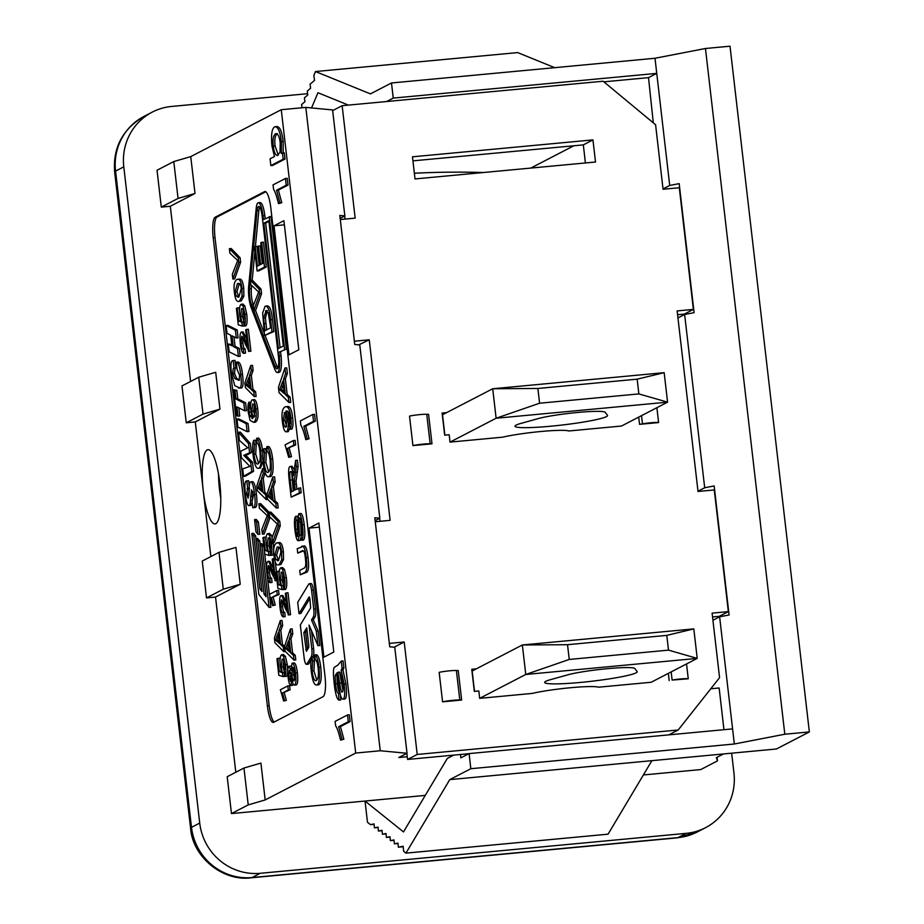 <?xml version="1.0" encoding="UTF-8"?>
<svg xmlns="http://www.w3.org/2000/svg" width="924" height="924" viewBox="0 0 924 924"><rect width="100%" height="100%" fill="white"/><g stroke="black" fill="none" stroke-linecap="round" stroke-linejoin="round"><path stroke-width="1.39" d="M284.326 393.636L279.637 389.639L282.871 381.104L284.326 393.636M283.298 384.754L281.439 389.466L284.072 391.453M283.241 390.644L281.439 390.817M281.439 389.466L279.637 389.639M279.06 392.608L278.447 387.329L284.938 368.006L285.585 373.562L283.587 379.129L285.377 394.583L288.334 397.343L288.923 402.506L279.06 392.608M285.585 373.562L287.387 373.4L286.74 367.833L284.938 368.006M287.387 373.4L285.389 378.956L283.587 379.129M285.389 378.956L287.179 394.409L285.377 394.583M287.179 394.409L290.136 397.17L288.334 397.343M290.136 397.17L290.737 402.344L288.923 402.506M290.841 471.506L290.575 471.529C291.453 470.905 292.261 473.7 293.012 479.891L294.225 490.378L291.499 491.787L290.148 480.122C289.582 474.728 289.732 471.864 290.575 471.529L290.702 471.494M291.741 472.845L293.22 490.887M289.986 466.505C291.21 465.8 292.354 468.872 293.428 475.71L295.634 460.429L296.338 466.528L294.236 481.496L295.16 489.882L300.623 487.826L301.189 492.711L291.152 497.147L289.258 480.792C288.23 471.945 288.473 467.186 289.986 466.505L292.042 466.262L293.924 469.126M296.338 466.528L298.14 466.354L297.436 460.256L295.634 460.429M298.14 466.354L296.038 481.323L294.236 481.496M296.038 481.323L296.881 488.992M298.822 487.988L299.388 492.885L291.152 497.147M301.189 492.711L299.388 492.885M301.132 537.017L300.127 540.482L298.325 540.656C296.997 540.921 295.865 537.375 294.929 530.006C294.086 522.152 294.34 517.602 295.692 516.366L296.246 520.524C295.345 521.379 295.183 524.324 295.772 529.383C296.442 534.569 297.101 536.925 297.771 536.463L297.655 520.281L298.81 513.709C300.219 513.444 301.432 517.151 302.448 524.82C303.43 533.864 303.141 539.027 301.582 540.286L301.016 536.174C302.056 535.123 302.24 531.554 301.594 525.479C300.901 520.143 300.161 517.613 299.376 517.879L298.787 522.326L299.388 535.111L298.14 540.713L299.757 540.517M300.6 519.808L300.589 522.152L298.787 522.326M300.589 522.152L301.189 534.95L299.388 535.111M301.189 534.95L301.178 535.966M297.701 517.683L297.493 516.193L295.692 516.366M297.655 520.397L296.246 520.524M298.059 520.351C297.158 521.205 296.997 524.162 297.574 529.209L298.302 533.853M298.81 513.709L300.612 513.536C302.021 513.27 303.234 516.978 304.25 524.647C305.232 533.702 304.943 538.854 303.384 540.113L301.582 540.286M301.501 546.488C303.534 544.744 305.116 548.51 306.26 557.773C307.357 566.897 306.78 571.841 304.527 572.58L300.242 574.797L299.734 570.397L304.008 568.191C305.705 567.532 306.167 564.345 305.417 558.616C304.828 552.333 303.696 549.768 302.009 550.889L297.736 553.106L297.228 548.706L304.065 546.072M303.315 546.315C305.336 544.571 306.918 548.336 308.062 557.599C309.159 566.724 308.581 571.667 306.329 572.418L300.242 574.797M303.418 550.923L297.736 553.106M314.865 654.908C316.736 656.109 318.099 660.256 318.942 667.359C319.97 677.87 319.277 683.748 316.863 684.973L318.664 684.799L316.863 684.973C314.345 685.562 312.474 680.988 311.272 671.251C310.522 664.437 310.73 659.701 311.908 657.033L312.635 661.238L312.116 670.916C313.224 678.505 314.634 681.681 316.331 680.445C318.283 679.14 318.896 675.051 318.145 668.168C317.544 663.086 316.539 660.175 315.13 659.436L314.865 654.908L316.678 654.735C318.537 655.948 319.9 660.094 320.743 667.186C321.771 677.708 321.078 683.575 318.664 684.799M312.635 661.238L314.449 661.064L313.71 656.86L311.908 657.033M314.449 661.064L313.929 670.743L316.782 680.133M266.782 446.65C268.653 447.851 270.016 452.009 270.859 459.101C271.887 469.623 271.194 475.49 268.78 476.715L270.582 476.553L268.78 476.715C266.262 477.304 264.391 472.73 263.19 462.993C262.439 456.179 262.647 451.443 263.825 448.775L264.553 452.979L264.033 462.658C265.142 470.247 266.551 473.423 268.249 472.199C270.201 470.882 270.813 466.793 270.051 459.921C269.462 454.827 268.457 451.917 267.048 451.178L266.782 446.65L268.595 446.488C270.455 447.69 271.818 451.836 272.661 458.928C273.689 469.45 272.996 475.317 270.582 476.553M264.553 452.979L266.366 452.806L265.627 448.602L263.825 448.775M266.366 452.806L265.846 462.485L268.699 471.875M278.921 547.043L276.588 555.301L278.551 560.487M278.574 560.475L275.837 559.667L274.786 555.463L277.05 547.251C279.314 546.442 280.584 548.117 280.85 552.275L278.574 560.475L277.581 560.799M278.852 547.077L278.101 546.904M276.565 543.046C279.071 541.741 280.746 544.686 281.589 551.894L281.704 559.817L279.071 564.668C276.542 565.973 274.867 563.016 274.035 555.809C273.158 548.752 274.001 544.502 276.565 543.046L279.325 542.573M278.367 542.885C280.884 541.568 282.559 544.525 283.391 551.72L283.506 559.655L280.873 564.506L278.101 564.98L280.873 564.506M280.63 567.856L282.686 569.577L284.592 577.812C285.25 584.153 284.973 588.068 283.76 589.558L283.183 585.319L283.841 578.228C283.287 573.919 282.409 571.887 281.219 572.129L280.353 580.087L282.109 589.628L277.928 588.392L276.022 571.898L276.9 571.448L278.424 584.684L280.619 585.446L279.429 579.417C278.794 573.019 279.198 569.172 280.63 567.856L282.756 567.59M283.021 571.968L282.167 579.914L283.587 585.585M283.229 585.62L281.785 585.758M283.749 589.477L282.109 589.628M279.129 575.005L278.702 571.286L276.9 571.448M280.111 583.471L280.226 584.511L278.424 584.684M282.444 567.683L284.488 569.415L286.394 577.639C287.064 583.98 286.787 587.895 285.562 589.385L283.76 589.558M288.057 614.703L290.552 614.679L288.011 592.758L286.209 592.931L288.738 614.853L285.019 607.773C283.044 601.743 281.808 599.145 281.3 599.976L280.734 606.883C281.243 610.96 281.982 612.866 282.975 612.589L283.356 616.839C281.866 616.839 280.734 613.617 279.972 607.172C279.302 600.485 279.591 596.685 280.827 595.761L282.848 595.53L286.371 602.39M290.552 614.679L289.859 614.529L290.552 614.679M282.501 601.097L282.536 606.71C283.044 610.799 283.795 612.693 284.777 612.416L282.767 612.647M285.17 616.666L283.356 616.839L285.158 616.666L284.777 612.416M280.827 595.761C281.439 594.559 282.848 597.285 285.042 603.949L287.214 609.644L285.331 593.381L286.209 592.931M239.27 283.518L236.948 291.776L238.912 296.962L237.93 297.274M239.201 283.553L237.399 283.726C239.662 282.917 240.933 284.592 241.199 288.75L238.935 296.951L236.186 296.142L235.135 291.949L237.399 283.726L238.45 283.379M236.914 279.522C239.432 278.216 241.106 281.162 241.938 288.369L242.053 296.304L239.42 301.143C236.891 302.448 235.216 299.492 234.384 292.284C233.506 285.227 234.35 280.977 236.914 279.522L239.674 279.048M238.715 279.36C241.233 278.055 242.908 281 243.74 288.196L243.855 296.13L241.222 300.981L238.461 301.455L241.222 300.981M240.991 304.331L243.035 306.052L244.941 314.287C245.611 320.628 245.334 324.543 244.109 326.033L243.532 321.795L244.202 314.703C243.636 310.395 242.758 308.362 241.568 308.604L240.714 316.562L242.458 326.114L238.288 324.867L236.371 308.373L237.249 307.923L238.773 321.159L240.968 321.922L239.778 315.892C239.143 309.505 239.547 305.648 240.991 304.331L243.104 304.065M243.382 308.443L242.515 316.389L243.936 322.06M243.578 322.095L242.134 322.233M244.098 325.953L242.458 326.114M239.478 311.48L239.05 307.761L237.249 307.923M240.459 319.947L240.575 320.986L238.773 321.159M242.793 304.158L244.837 305.89L246.743 314.125C247.413 320.455 247.135 324.37 245.911 325.86L244.109 326.033M248.406 351.178L250.901 351.155L248.36 329.233L246.558 329.406L249.099 351.328L245.368 344.248C243.393 338.219 242.157 335.62 241.649 336.452L241.083 343.358C241.591 347.436 242.342 349.341 243.324 349.064L243.705 353.315C242.215 353.315 241.083 350.092 240.321 343.647C239.662 336.96 239.94 333.16 241.187 332.236L243.197 332.005L246.72 338.865M250.901 351.155L250.208 351.005L250.901 351.155M242.85 337.572L242.897 343.185C243.393 347.274 244.144 349.168 245.126 348.891L243.127 349.122M245.518 353.141L243.705 353.315L245.507 353.141L245.126 348.891M241.187 332.236C241.788 331.035 243.197 333.76 245.403 340.425L247.563 346.119L245.68 329.856L246.558 329.406M254.504 403.869L253.603 411.168L254.816 416.158M254.158 417.117C253.107 417.278 252.321 415.35 251.79 411.342L252.702 404.031C253.846 403.823 254.666 405.624 255.163 409.436L253.95 417.174M250.623 406.006L249.584 406.11L248.983 408.05L249.064 412.358L249.699 415.638L252.818 418.48L250.901 410.926C250.3 404.885 250.716 401.201 252.16 399.861L254.262 399.607M250.658 407.9L248.983 408.05M250.785 407.888L251.501 415.477L249.699 415.638M252.125 418.676L252.818 418.48M251.501 415.477L252.333 417.429M252.16 399.861C253.788 399.526 255.036 402.552 255.89 408.951C256.814 416.158 256.063 420.616 253.638 422.337L255.44 422.176L253.638 422.337L250.104 420.397L248.29 412.485C247.701 407.045 247.955 403.58 249.041 402.102L249.584 406.11M253.961 399.699C255.59 399.364 256.837 402.39 257.692 408.778C258.616 415.985 257.865 420.455 255.44 422.176M250.924 402.471L249.041 402.102M256.653 438.23C258.524 439.431 259.875 443.589 260.718 450.681C261.758 461.203 261.065 467.07 258.639 468.295L260.452 468.122L258.639 468.295C256.121 468.884 254.262 464.31 253.049 454.573C252.298 447.759 252.518 443.023 253.696 440.355L254.423 444.559L253.904 454.238C255.012 461.827 256.41 465.003 258.108 463.767C260.071 462.462 260.672 458.373 259.921 451.489C259.332 446.408 258.327 443.497 256.918 442.758L256.653 438.23L258.454 438.057C260.325 439.27 261.677 443.416 262.52 450.508L262.832 453.534M262.97 460.961L260.452 468.122M254.423 444.559L256.225 444.386L255.498 440.182L253.696 440.355M256.225 444.386L255.705 454.065L258.57 463.455M279.706 643.693L275.479 640.089L278.401 632.409L279.706 643.693M278.817 636.059L277.281 639.916L279.452 641.51M278.909 640.979L277.108 641.152M277.281 639.916L275.479 640.089M274.959 642.769L274.416 638.01L280.249 620.616L280.827 625.629L279.036 630.63L280.642 644.536L283.31 647.019L283.841 651.674L274.959 642.769M280.827 625.629L282.64 625.456L282.051 620.454L280.249 620.616M282.64 625.456L280.838 630.457L279.036 630.63M280.838 630.457L282.444 644.375L280.642 644.536M284.604 646.904L283.31 647.019M282.444 644.375L284.569 646.35M285.435 651.524L283.841 651.674M281.531 654.769L283.587 656.502L285.493 664.737C286.151 671.078 285.874 674.994 284.661 676.484L284.084 672.245L284.742 665.141C284.188 660.845 283.31 658.812 282.12 659.055L281.254 667.013L283.01 676.553L278.829 675.317L276.923 658.824L277.789 658.373L279.325 671.598L281.52 672.372L280.33 666.331C279.695 659.944 280.099 656.098 281.531 654.769L283.656 654.504M283.922 658.881L283.056 666.839L284.488 672.51M284.118 672.545L282.675 672.672M284.65 676.403L283.01 676.553M280.03 661.919L279.602 658.2L277.789 658.373M281.012 670.397L281.127 671.436L279.325 671.598M283.345 654.608L285.389 656.329L287.295 664.564C287.953 670.905 287.676 674.82 286.463 676.31L284.661 676.484M288.276 689.985L282.49 692.988L284.523 700.565L283.645 701.027L280.376 689.766L287.803 685.92L288.276 689.985L290.078 689.824L282.49 692.988M284.292 692.815L286.325 700.392L284.523 700.565M286.325 700.392L283.645 701.027M290.078 689.824L289.616 685.747L287.803 685.92M238.427 356.433L229.175 351.836L228.263 343.982L231.901 345.795L230.677 335.169L227.038 333.356L226.126 325.537L235.389 330.157L236.29 337.988L232.028 335.816L233.252 346.477L237.526 348.637L238.427 356.433L240.228 356.26L239.328 348.464L237.526 348.637M231.774 344.664L228.263 343.982M235.389 330.157L237.191 329.995L227.928 325.363L226.126 325.537M237.191 329.995L238.092 337.814L236.29 337.988M233.957 336.798L235.066 346.304L233.252 346.477M235.066 346.304L239.328 348.464M236.255 362.15C238.334 362.647 239.824 366.805 240.725 374.613C241.672 382.755 241.407 387.214 239.94 387.999L234.835 385.747L231.531 374.104C230.515 365.731 230.838 361.249 232.49 360.672L233.183 360.556L234.061 368.156L233.31 368.353L232.686 373.388L234.788 378.574L239.12 380.399L239.57 375.144L237.122 369.565L236.255 362.15L238.069 361.977C240.136 362.485 241.626 366.632 242.527 374.439C243.474 382.582 243.208 387.041 241.742 387.826L240.182 387.768M241.742 387.826L238.38 387.941M232.49 360.672L234.985 360.395L235.863 367.983L234.061 368.156M234.846 360.395L233.16 360.556M235.863 367.983L235.123 368.179L234.488 373.227L236.602 378.401L239.478 380.007M244.721 410.799L236.902 406.86L237.976 416.158L236.532 415.43L233.553 389.709L235.008 390.494L235.99 399.041L243.809 402.968L244.721 410.799L246.523 410.626L245.611 402.806L243.809 402.968M238.831 407.831L239.778 415.985L237.976 416.158M235.008 390.494L236.81 390.321L233.553 389.709M236.81 390.321L237.791 398.868L235.99 399.041M237.791 398.868L245.611 402.806M247.135 431.67L237.872 427.073L236.948 419.069L246.2 423.677L247.135 431.67L248.937 431.496L248.013 423.504L246.2 423.677M248.013 423.504L238.75 418.907L236.948 419.069M251.744 471.54L243.578 476.345L242.712 468.872L249.896 466.401L241.43 457.784L240.667 451.235L247.748 447.817L239.42 440.378L238.473 432.27L248.521 443.647L249.572 452.772L243.74 455.336L250.681 462.358L251.744 471.54L253.546 471.367L245.38 476.183L243.578 476.345M248.521 443.647L250.323 443.485L240.286 432.097L238.473 432.27M250.323 443.485L251.374 452.598L249.572 452.772M251.374 452.598L247.493 454.735L243.74 455.336M245.541 455.174L252.483 462.185L250.681 462.358M252.483 462.185L253.546 471.367M252.46 500.219L253.395 494.918L251.594 489.882L250.681 496.511C250.508 502.691 250.023 505.705 249.226 505.555L251.039 505.382L249.226 505.555C247.678 506.167 246.408 502.344 245.414 494.097C244.525 486.232 244.768 481.889 246.131 481.058L246.812 480.884L247.678 488.392L246.593 493.797L248.106 498.267L248.96 490.944C249.133 485.331 249.595 482.316 250.346 481.935L252.483 481.658M252.806 491.603L252.495 496.061L250.681 496.234M252.495 496.061L250.681 496.511M252.483 496.338L252.298 500.231M252.137 502.136L251.039 505.382M249.237 486.105L248.614 480.723L246.812 480.884M249.076 488.265L247.678 488.392M249.48 488.23L248.729 495.795M250.346 481.935C252.09 481.312 253.511 485.516 254.62 494.536C255.521 502.39 255.209 506.733 253.696 507.553L252.783 507.715L251.929 500.277M252.16 481.762C253.892 481.15 255.313 485.343 256.422 494.363C257.322 502.217 257.022 506.56 255.498 507.38L254.597 507.553M255.498 507.38L252.783 507.715M277.246 594.64L271.46 597.643L273.492 605.22L272.615 605.682L269.346 594.421L276.773 590.575L277.246 594.64L279.048 594.479L271.46 597.643M273.261 597.481L275.294 605.047L273.492 605.22M275.294 605.047L272.615 605.682M279.048 594.479L278.574 590.401L276.773 590.575M274.44 558.604L273.088 558.731L275.629 580.665L271.91 573.585C269.935 567.555 268.688 564.957 268.179 565.777L267.625 572.695C268.133 576.772 268.872 578.678 269.854 578.401L270.235 582.64L272.037 582.478L270.247 582.64C268.757 582.651 267.625 579.429 266.863 572.984C266.193 566.297 266.482 562.485 267.717 561.573L269.727 561.342L273.261 568.191M277.027 580.526L274.936 580.503M275.294 561.988L276.415 571.702M277.431 580.491L276.75 580.341M269.392 566.909L269.427 572.522C269.935 576.599 270.674 578.505 271.656 578.228L269.658 578.459M271.656 578.228L272.037 582.478M267.717 561.573C268.33 560.371 269.727 563.097 271.933 569.762L274.093 575.444L272.21 559.182L273.088 558.731M267.521 533.656L269.565 535.389L271.471 543.624C272.141 549.965 271.864 553.869 270.64 555.359L270.074 551.131L270.732 544.028C270.178 539.731 269.3 537.699 268.11 537.941L267.244 545.888L269 555.439L264.818 554.204L262.913 537.71L263.779 537.26L265.315 550.485L267.51 551.258L266.32 545.218C265.673 538.831 266.077 534.973 267.521 533.656L269.635 533.391M269.912 537.768L269.046 545.726L270.466 551.397M270.108 551.432L268.665 551.559M270.628 555.289L269 555.439M266.02 540.806L265.581 537.087L263.779 537.26M266.99 549.283L267.117 550.323L265.315 550.485M269.323 533.495L271.379 535.215L272.153 537.352M273.158 542.504L273.285 543.451C273.943 549.792 273.666 553.707 272.453 555.197L270.64 555.359M262.393 534.141L261.85 529.394L267.232 515.604L259.401 508.269L258.882 503.799L267.798 512.959L268.318 517.486L262.393 534.141L264.195 533.98L270.12 517.313L268.318 517.486M269.046 512.219L260.683 503.626L258.882 503.799M269.092 512.832L267.798 512.959M262.104 491.649L257.888 488.045L260.799 480.364L262.104 491.649M261.226 484.014L259.69 487.872L261.862 489.466M261.319 488.935L259.517 489.108M259.69 487.872L257.888 488.045M257.369 490.725L256.826 485.966L262.659 468.572L263.236 473.585L261.446 478.586L263.051 492.492L265.719 494.975L266.251 499.63L257.369 490.725M264.021 468.445L262.659 468.572M264.876 471.968L265.038 473.411L263.236 473.585M265.038 473.411L263.248 478.413L261.446 478.586M263.248 478.413L264.853 492.33L263.051 492.492M267.013 494.86L265.719 494.975M264.853 492.33L266.978 494.305M267.845 499.48L266.251 499.63M250.185 388.588L245.957 384.985L248.879 377.304L250.185 388.588M249.307 380.954L247.771 384.811L249.93 386.405M249.388 385.874L247.586 386.047M247.771 384.811L245.957 384.985M245.449 387.664L244.895 382.906L250.739 365.511L251.316 370.524L249.515 375.525L251.132 389.443L253.788 391.915L254.331 396.569L245.449 387.664M251.316 370.524L253.118 370.351L252.541 365.35L250.739 365.511M253.118 370.351L251.328 375.363L249.515 375.525M251.328 375.363L252.933 389.27L251.132 389.443M252.933 389.27L255.59 391.753L253.788 391.915M255.59 391.753L256.133 396.408L254.331 396.569M232.883 279.036L232.328 274.289L237.722 260.51L229.891 253.164L229.371 248.695L238.277 257.854L238.796 262.381L232.883 279.036L234.684 278.875L240.61 262.208L238.796 262.381M238.277 257.854L240.078 257.68L231.173 248.521L229.371 248.695M240.078 257.68L240.61 262.208M290.506 672.118L291.199 679.521M290.54 681.288L288.785 676.484L289.339 670.512L291.106 675.259L290.425 681.323M293.74 668.387L293.67 674.832L294.768 679.671M294.109 680.849C293.162 681.046 292.411 679.094 291.857 674.994L292.585 667.382C293.543 667.186 294.294 669.161 294.848 673.319L293.936 680.907M293.428 684.465L291.06 685.469C289.847 685.77 288.842 682.928 288.045 676.946C287.445 670.778 287.722 667.232 288.865 666.308L290.91 670.443L292.088 663.189C293.509 662.843 294.687 666.1 295.599 672.961C296.292 679.925 295.957 683.956 294.594 685.054C293.589 685.493 292.723 683.702 291.984 679.683L290.852 685.527L292.458 685.331M288.865 666.308L290.991 666.1M292.088 663.189L293.901 663.016C295.322 662.681 296.488 665.938 297.401 672.788C298.094 679.752 297.759 683.783 296.396 684.892L294.34 685.134L296.396 684.892M289.836 652.113L285.608 648.509L288.531 640.829L289.836 652.113M288.946 644.478L287.422 648.336L289.582 649.93M289.039 649.399L287.237 649.572M287.422 648.336L285.608 648.509M285.1 651.189L284.546 646.43L290.39 629.036L290.968 634.049L289.166 639.05L290.771 652.956L293.439 655.439L293.982 660.094L285.1 651.189M290.968 634.049L292.769 633.876L292.192 628.874L290.39 629.036M292.769 633.876L290.968 638.888L289.166 639.05M290.968 638.888L292.585 652.794L290.771 652.956M292.585 652.794L295.241 655.278L293.439 655.439M295.241 655.278L295.784 659.932L293.982 660.094M272.534 542.561L271.979 537.814L277.362 524.024L269.531 516.689L269.023 512.219L277.928 521.379L278.447 525.906L272.534 542.561L274.336 542.4L280.261 525.733L278.447 525.906M277.928 521.379L279.729 521.205L270.824 512.046L269.023 512.219M279.729 521.205L280.261 525.733M272.245 500.069L268.018 496.465L270.94 488.784L272.245 500.069M271.356 492.434L269.82 496.292L271.991 497.886M271.448 497.355L269.646 497.528M269.82 496.292L268.018 496.465M267.51 499.145L266.955 494.386L272.788 476.992L273.377 482.005L271.575 487.006L273.181 500.912L275.849 503.395L276.38 508.05L267.51 499.145M273.377 482.005L275.179 481.831L274.601 476.83L272.788 476.992M275.179 481.831L273.377 486.844L271.575 487.006M273.377 486.844L274.994 500.75L273.181 500.912M274.994 500.75L277.65 503.233L275.849 503.395M277.65 503.233L278.193 507.877L276.38 508.05M293.855 445.079L287.422 448.417L289.686 456.837L288.704 457.345L285.066 444.837L293.335 440.563L293.855 445.079L295.657 444.918L287.422 448.417M289.224 448.244L291.487 456.664L289.686 456.837M291.487 456.664L288.704 457.345M295.657 444.918L295.137 440.39L293.335 440.563M284.8 412.578L284.234 412.624C285.47 412.312 286.359 414.391 286.914 418.838L286.001 427.107C284.696 427.292 283.749 425.132 283.16 420.663L284.523 412.543M286.036 412.462L284.962 420.489L286.59 426.368M284.904 406.953C287.918 405.624 289.905 409.263 290.852 417.867C291.51 423.827 291.222 427.627 290.009 429.267L289.408 424.959L290.009 418.179C289.304 412.716 287.976 410.372 286.036 411.134L287.942 419.496C288.623 426.23 288.138 430.33 286.509 431.797L288.311 431.623L286.509 431.797C284.684 432.166 283.31 428.782 282.386 421.656C281.381 413.709 282.213 408.812 284.904 406.953L287.803 406.433M287.272 411.122L285.828 411.261M287.768 411.342L290.032 423.296M289.836 428.008L288.311 431.623M286.706 406.779C289.72 405.451 291.707 409.089 292.654 417.694C293.312 423.654 293.024 427.454 291.811 429.094L290.009 429.267M253.823 310.51L253.28 305.763L258.662 291.984L250.831 284.638L250.312 280.168L259.228 289.327L259.748 293.855L253.823 310.51L255.636 310.349L261.561 293.682L259.748 293.855M259.228 289.327L261.03 289.154L252.125 279.995L250.312 280.168M261.03 289.154L261.561 293.682M266.713 310.66L265.569 310.776L268.318 312.855L270.605 327.789L264.945 330.723L263.629 317.995L266.158 310.591M267.382 310.603L265.442 317.821L266.666 329.833M266.874 306.063C269.646 305.451 271.483 309.956 272.407 319.577L273.793 331.566L264.576 335.574L262.647 313.04L265.072 306.237L267.475 305.879M265.072 306.237C267.833 305.625 269.681 310.129 270.593 319.75L271.979 331.739L264.576 335.574M273.793 331.566L271.979 331.739M459.794 699.976L456.387 670.489L458.223 670.547L461.642 700.034L442.573 701.824A10.869 0.982 -6.6 0 1 459.794 699.976L461.642 700.034M686.532 663.929L688.253 678.782L672.118 680.064A10.869 0.982 -6.6 0 1 688.253 678.782M569.242 659.447L567.532 644.698L522.36 644.975L525.768 674.474L479.683 698.348L532.328 693.404A37.272 3.384 -6.6 0 1 570.351 687.745A37.272 3.384 -6.6 0 1 598.498 687.202L651.143 682.27L697.227 658.396L668.502 650.138L569.242 659.447L525.768 674.474L697.227 658.396L693.809 628.898L522.36 644.975L472.152 670.986L474.52 691.371M456.387 670.489A10.869 0.982 173.4 0 0 439.166 672.326L442.573 701.824M567.532 644.698L666.793 635.389L693.809 628.898M668.502 650.138L666.793 635.389M567.994 674.786A35.99 3.269 -6.6 0 1 607.103 668.71A35.99 3.269 -6.6 0 1 634.834 668.526L637.11 671.517A46.581 4.227 -6.6 0 1 637.202 671.736A46.581 4.227 -6.6 0 1 591.406 681.288A46.581 4.227 -6.6 0 1 544.652 682.443A46.581 4.227 -6.6 0 1 550.588 679.637L567.994 674.786M479.683 698.348L478.828 690.967L474.324 691.395L471.76 669.276L476.276 668.849M669.184 680.572L668.352 673.353M340.298 219.531L355.163 218.133L342.146 105.694L603.129 81.22L655.59 124.74L663.062 189.258L679.302 187.745L693.381 309.401L677.142 310.926L698.024 491.476L714.275 489.951L728.343 611.619L712.104 613.143L719.565 677.662L678.193 729.983L417.221 754.458L404.204 642.007L389.339 643.404M375.271 521.748L390.124 520.351L369.242 339.801L354.377 341.199M537.884 388.473L539.593 403.222L638.854 393.913L667.578 402.159L621.494 426.033L568.849 430.977A37.272 3.384 -6.6 0 0 540.702 431.52A37.272 3.384 -6.6 0 0 502.679 437.179L450.034 442.111L449.179 434.742L444.675 435.169L442.111 413.04L446.627 412.624L492.711 388.75L537.884 388.473L637.156 379.163L664.171 372.672L492.711 388.75L496.119 418.237L667.578 402.159L664.171 372.672M428.574 414.31L431.993 443.809L412.924 445.599L409.517 416.1A10.869 0.982 173.4 0 1 426.738 414.252L428.574 414.31M656.883 407.703L658.604 422.557L639.547 424.347L638.703 417.117M415.026 178.933L412.462 156.814L592.942 139.894L595.506 162.012L415.026 178.933M412.924 445.599A10.869 0.982 -6.6 0 1 430.145 443.751L431.993 443.809M639.547 424.347L642.469 423.839A10.869 0.982 -6.6 0 1 658.604 422.557M638.854 393.913L637.156 379.163M539.593 403.222L496.119 418.237L450.034 442.111M538.346 418.56A35.99 3.269 -6.6 0 1 577.454 412.485A35.99 3.269 -6.6 0 1 605.185 412.289L607.461 415.292A46.581 4.227 -6.6 0 1 607.553 415.511A46.581 4.227 -6.6 0 1 561.757 425.063A46.581 4.227 -6.6 0 1 515.003 426.218A46.581 4.227 -6.6 0 1 520.94 423.4L538.346 418.56M444.871 435.146L442.515 414.749L446.627 412.624M220.755 498.14A37.272 8.628 84.6 0 1 218.491 473.943M211.735 521.806A37.272 8.628 84.6 0 1 203.268 491.06A37.272 8.628 84.6 0 1 208.027 449.699A37.272 8.628 84.6 0 1 220.097 485.989A37.272 8.628 84.6 0 1 214.98 523.908A37.272 8.628 84.6 0 1 211.735 521.806M358.789 344.86L369.242 339.801M394.606 647.25L393.231 647.123M394.571 646.996L404.204 642.007M406.883 753.337L407.588 759.447L468.884 753.695M379.683 518.306L380.03 521.298M585.412 162.959L583.321 144.883L412.936 160.857M592.942 139.894L583.321 144.883M677.581 314.726L684.326 314.091L693.381 309.401M712.543 616.943L719.299 616.308L728.343 611.619M668.768 734.869L678.193 729.983M407.588 759.447L417.221 754.458M332.663 110.603L342.146 105.694M345.068 219.08L344.71 215.997M723.954 729.694L719.138 687.987L710.787 688.761M663.016 188.923L669.715 185.458L655 58.258L705.462 48.498L784.811 734.234L734.337 743.993L719.623 616.805L712.935 620.27M386.613 101.525L393.243 98.094L656.745 73.377L648.509 77.639L603.857 81.832M653.303 122.846L648.509 77.639M274.024 225.814L283.899 220.697L298.833 349.734L288.958 354.839L274.024 225.814L284.384 224.832M309.009 528.124L318.884 523.007L333.807 652.044L323.931 657.16L309.009 528.124L319.358 527.154M340.159 218.341L344.848 215.916L332.582 109.921L305.809 107.403L380.249 750.75L355.705 753.048L265.176 799.941L248.221 804.896L243.959 768.029L260.915 763.074L265.176 799.941M407.276 756.733L398.787 757.53L407.022 753.268L394.756 647.274L389.732 646.8L374.809 517.763L379.822 518.237L359.783 344.952L354.758 344.479L339.824 215.454L344.848 215.916M732.593 728.886L469.092 753.591L460.857 757.853L460.464 754.492M677.95 317.96L684.638 314.495L704.689 487.768L698.001 491.233M375.144 520.662L379.822 518.237M393.243 98.094L391.499 82.975L370.432 93.89L315.5 71.541L313.871 75.421L314.518 80.388L310.083 84.2L310.614 88.219L307.265 91.095L307.773 94.953L304.435 97.829L304.943 101.686L301.594 104.562L302.021 107.761M311.55 107.946L317.96 92.735L348.36 105.105M391.499 82.975L655 58.258M407.022 753.268L380.249 750.75M734.337 743.993L470.836 768.71L449.769 779.625L405.936 853.129L403.638 851.281L403.141 846.245L398.359 847.192L397.955 843.115L394.363 843.831L393.971 839.916L390.378 840.632L389.986 836.717L386.394 837.433L386.001 833.517L382.409 834.233L382.016 830.318L378.424 831.034L378.031 827.119L374.439 827.835L374.047 823.919L370.455 824.647L367.475 822.256L365.026 801.05L231.462 813.582L248.221 804.896M453.684 755.127L447.32 758.419L403.488 831.923L365.026 801.05L425.259 795.402M723.48 753.949L716.377 757.634L717.474 760.891L700.715 769.577L643.393 774.947M669.715 185.458L679.175 183.622L694.109 312.659L684.638 314.495M704.689 487.768L714.16 485.943L729.082 614.98L719.623 616.805M286.221 185.25L276.565 190.252L279.96 202.887L278.494 203.638C276.68 196.165 275.029 191.372 273.55 189.27L273.042 184.892L285.435 178.471L286.221 185.25L288.022 185.089L278.367 190.09L276.565 190.252M278.367 190.09L281.762 202.714L279.96 202.887M281.762 202.714L278.494 203.638M288.022 185.089L287.237 178.297L285.435 178.471M339.743 672.175L337.826 672.395L340.02 672.464L342.781 683.183C343.324 688.542 343.174 691.475 342.307 691.961L342.169 692.007M339.524 672.037L338.38 672.152L340.02 672.464M339.628 672.222L342.954 690.482M342.307 691.961C341.545 692.954 340.679 690.02 339.686 683.183L337.826 672.395M344.155 684.176C345.079 693.208 344.756 698.209 343.174 699.191L344.987 699.029L343.174 699.191C341.73 699.329 340.494 696.523 339.489 690.782L336.648 673.053L335.158 675.825L335.539 683.806C336.151 689.754 337.121 692.931 338.438 693.335L339.016 700.103C337.006 699.607 335.4 694.063 334.176 683.494C333.137 673.712 333.206 668.306 334.396 667.29L337.78 665.176L341.268 661.087L342.088 668.168L341.152 670.096L344.155 684.176L345.957 684.003C346.893 693.035 346.569 698.047 344.987 699.029M337.029 675.074L335.158 675.825M336.96 675.663L337.341 683.644C337.953 689.593 338.923 692.769 340.251 693.173M339.974 693.196L338.438 693.335M340.39 694.86L340.817 699.93L339.016 700.103M342.088 668.168L343.901 668.006L343.081 660.926L341.268 661.087M343.901 668.006L342.954 669.923L341.152 670.096M342.954 669.923L345.957 684.003M348.29 721.748L338.634 726.749L342.03 739.373L340.563 740.136C338.75 732.663 337.11 727.869 335.62 725.756L335.112 721.378L347.505 714.957L348.29 721.748L350.092 721.575L340.448 726.576L338.634 726.749M340.448 726.576L343.844 739.2L342.03 739.373M343.844 739.2L340.563 740.136M350.092 721.575L349.307 714.795L347.505 714.957M313.525 421.298L303.869 426.299L307.265 438.923L305.798 439.685C303.984 432.213 302.344 427.419 300.854 425.317L300.346 420.928L312.739 414.506L313.525 421.298L315.338 421.125L305.682 426.126L303.869 426.299M305.682 426.126L309.078 438.75L307.265 438.923M309.078 438.75L305.798 439.685M315.338 421.125L314.553 414.345L312.739 414.506M277.315 133.622C275.075 135.412 274.347 139.547 275.121 146.015L278.274 155.163M277.939 155.359C275.652 155.821 274.116 152.76 273.319 146.188C272.534 139.709 273.273 135.585 275.514 133.795C277.87 133.299 279.441 136.348 280.215 142.931L280.053 152.217L277.327 155.555M276.796 133.668L276.172 133.587M274.578 126.865C277.824 126.265 280.099 131.208 281.381 141.695L281.358 153.511L284.28 152.76L285.008 159.032L283.206 159.205L270.859 165.604L270.074 158.812L274.474 156.537L272.002 146.2C270.928 135.216 271.795 128.771 274.578 126.865L277.165 126.449M285.008 159.032L272.661 165.431L270.859 165.604M276.38 126.692C279.625 126.091 281.901 131.046 283.194 141.522L283.16 153.338M282.478 152.922L283.206 159.205M195.276 421.933L186.255 422.788L181.982 385.92L198.741 377.235L215.696 372.28L219.958 409.147L195.276 421.933L210.857 556.583M215.535 597.054L206.514 597.909L202.252 561.041L219.011 552.356L235.955 547.401L240.228 584.268L215.535 597.054L235.805 772.256M355.705 753.048L281.266 109.713L190.748 156.606L195.01 193.474L170.316 206.26L190.587 381.462M323.019 696.708L273.643 722.291A18.63 4.32 84.6 0 1 273.25 722.406A18.63 4.32 84.6 0 1 267.394 705.982L213.213 237.768A18.63 4.32 84.6 0 1 215.2 217.209L264.576 191.626A18.63 4.32 84.6 0 1 264.969 191.511A18.63 4.32 84.6 0 1 270.824 207.923L324.994 676.149A18.63 4.32 84.6 0 1 323.019 696.708M470.836 768.71L469.092 753.591M251.663 285.435L251.351 288.646A11.18 2.587 -95.4 0 0 253.164 304.285L253.499 305.174M255.486 310.36L264.333 333.425M265.13 335.528L276.9 366.239A11.18 2.587 -95.4 0 0 277.824 368.018M250.381 280.157L257.08 210.672A11.18 2.587 84.6 0 1 258.685 206.456A11.18 2.587 84.6 0 1 262.197 216.308L278.413 356.398A11.18 2.587 84.6 0 1 276.981 368.815A11.18 2.587 84.6 0 1 275.098 366.401L251.363 304.458A11.18 2.587 84.6 0 1 249.549 288.819L250.346 280.469M259.656 207.068A11.18 2.587 -95.4 0 0 258.882 210.499L255.417 246.454M254.897 251.882L252.183 280.053M268.896 221.413L265.673 223.088L280.099 347.713M263.871 223.25L268.815 220.697L283.31 346.038L278.378 348.602L263.871 223.25L265.673 223.088M307.034 630.168L305.636 632.478L307.588 649.41M303.823 632.651L306.756 627.812L308.812 645.599L308.697 647.574L306.387 651.304L303.823 632.651L305.636 632.478M248.66 286.509A14.911 3.453 -95.4 0 0 251.074 307.369L274.821 369.311A14.911 3.453 -95.4 0 0 277.327 372.522A14.911 3.453 -95.4 0 0 279.233 355.971L278.805 352.287L286.371 349.133L271.009 216.412L263.444 219.565L263.017 215.881A14.911 3.453 -95.4 0 0 258.339 202.737A14.911 3.453 -95.4 0 0 256.191 208.362L248.66 286.509M277.327 372.522L279.14 372.349A14.911 3.453 -95.4 0 0 281.035 355.809L280.607 352.125M278.805 352.287L286.371 349.133M284.569 349.307L269.207 216.586M265.165 218.676L264.83 215.708A14.911 3.453 -95.4 0 0 260.141 202.575L258.339 202.737M299.018 613.663L309.193 596.846L309.898 598.394L310.649 607.9L300.323 624.971L304.123 657.773A7.45 1.721 -95.4 0 0 306.456 664.344A7.45 1.721 -95.4 0 0 306.941 663.952L311.33 656.687A7.45 1.721 -95.4 0 0 311.804 648.798L309.055 625.063L317.983 645.691L316.297 631.092L311.492 619.981L313.282 617.013A7.45 1.721 -95.4 0 0 313.756 609.124L311.573 590.286A7.45 1.721 -95.4 0 0 309.228 583.714A7.45 1.721 -95.4 0 0 308.755 584.095L297.701 602.356L299.018 613.663L300.82 613.501L309.91 598.475M306.456 664.344L308.269 664.171A7.45 1.721 -95.4 0 0 308.743 663.779L311.134 659.84M312.889 656.941L313.144 656.525A7.45 1.721 -95.4 0 0 313.606 648.636L311.55 630.815M317.983 645.691L319.785 645.518L318.099 630.919L313.294 619.819L315.096 616.851A7.45 1.721 -95.4 0 0 315.558 608.962L313.375 590.113A7.45 1.721 -95.4 0 0 311.042 583.541L309.228 583.714M316.297 631.092L318.099 630.919M311.492 619.981L313.294 619.819M269.069 607.426L262.012 546.407L259.967 543.82L266.089 596.708L264.045 594.12L257.923 541.233L255.879 538.646L262 591.533L259.956 588.946L253.834 536.059L251.79 533.483L258.859 594.49L269.069 607.426L270.882 607.253L269.704 597.147M269.392 594.398L267.221 575.617M266.609 570.362L263.814 546.234L261.769 543.647L259.967 543.82M262.012 546.407L263.814 546.234M264.045 594.12L265.765 593.959M260.048 543.809L259.725 541.06L257.68 538.484L255.879 538.646M257.923 541.233L259.725 541.06M259.956 588.946L261.677 588.784M255.96 538.646L255.648 535.897L253.603 533.31L251.79 533.483M253.834 536.059L255.648 535.897M258.004 534.395L259.806 534.222L258.397 522.014L256.352 519.438L254.55 519.6L255.96 531.808L258.004 534.395L256.595 522.187L258.397 522.014M256.595 522.187L254.55 519.6M265.8 191.753L217.001 217.036A18.63 4.32 -95.4 0 0 215.026 237.607L269.196 705.821A18.63 4.32 -95.4 0 0 274.22 721.99M281.266 109.713L305.809 107.403M170.316 206.26L161.296 207.103L157.034 170.235L173.793 161.561L190.748 156.606M731.658 753.187L733.945 772.984A55.902 54.146 -117.4 0 1 705.52 827.696A55.902 54.146 -117.4 0 1 686.209 833.356L260.268 873.296A55.902 54.146 -117.4 0 1 199.723 823.076L123.793 166.84A55.902 54.146 -117.4 0 1 152.229 112.127A55.902 54.146 -117.4 0 1 171.541 106.456L307.611 93.694M231.462 813.582L227.2 776.714L243.959 768.029M206.514 597.909L223.273 589.223L240.228 584.268M219.011 552.356L223.273 589.223M717.474 760.891L717.059 757.276M449.769 779.625L776.437 748.983L809.355 731.935L730.018 46.2L705.462 48.498M186.255 422.788L203.014 414.102L198.741 377.235M203.014 414.102L219.958 409.147M405.936 853.129L608.073 834.176L651.905 760.66M398.359 847.192L403.187 846.742M394.363 843.831L398.001 843.496M390.378 840.632L394.017 840.297M386.394 837.433L390.032 837.098M382.409 834.233L386.036 833.898M378.424 831.034L382.051 830.699M374.439 827.835L378.066 827.5M370.455 824.647L374.081 824.3M809.355 731.935L784.811 734.234M315.5 71.541L517.648 52.587L554.712 67.671M161.296 207.103L178.055 198.429L195.01 193.474M173.793 161.561L178.055 198.429M483.448 172.522A904.099 875.698 62.6 0 0 414.368 173.238M257.103 270.951L254.319 246.927L255.197 246.477L257.473 266.1L259.736 264.922L257.6 246.546L258.477 246.084L260.603 264.472L263.121 263.167L260.764 242.781L261.642 242.331L264.507 267.117L257.103 270.951L258.905 270.79L266.308 266.944L264.507 267.117M259.194 265.211L256.999 246.304L255.197 246.477M262.324 263.583L260.279 245.923L258.477 246.084M266.308 266.944L263.444 242.169L261.642 242.331M282.848 386.001L281.046 386.163M291.949 479.949L290.148 480.122M296.997 472.129L295.183 472.303M296.315 484.072L294.513 484.234M297.574 529.209L295.772 529.383M304.25 524.647L302.448 524.82M308.062 557.599L306.26 557.773M306.329 572.418L304.527 572.58M320.743 667.186L318.942 667.359M313.929 670.743L312.116 670.916M272.661 458.928L270.859 459.101M265.846 462.485L264.033 462.658M277.639 559.505L275.837 559.667M276.588 555.301L274.786 555.463M283.391 551.72L281.589 551.894M283.506 559.655L281.704 559.817M282.167 579.914L280.353 580.087M284.488 569.415L282.686 569.577M286.394 577.639L284.592 577.812M282.536 606.71L280.734 606.883M286.544 603.811L285.042 603.949M237.988 295.98L236.186 296.142M236.948 291.776L235.135 291.949M243.74 288.196L241.938 288.369M243.855 296.13L242.053 296.304M242.515 316.389L240.714 316.562M244.837 305.89L243.035 306.052M246.743 314.125L244.941 314.287M242.897 343.185L241.083 343.358M246.893 340.286L245.403 340.425M253.603 411.168L251.79 411.342M250.866 412.185L249.064 412.358M257.692 408.778L255.89 408.951M262.52 450.508L260.718 450.681M255.705 454.065L253.904 454.238M278.551 636.798L276.75 636.959M283.056 666.839L281.254 667.013M285.389 656.329L283.587 656.502M287.295 664.564L285.493 664.737M242.527 374.439L240.725 374.613M235.123 368.179L233.31 368.353M234.488 373.227L232.686 373.388M236.602 378.401L234.788 378.574M247.493 454.735L245.692 454.908M247.771 457.103L245.957 457.276M248.891 488.346L247.078 488.519M248.394 493.624L246.593 493.797M256.422 494.363L254.62 494.536M269.427 572.522L267.625 572.695M273.423 569.623L271.933 569.762M269.046 545.726L267.244 545.888M271.379 535.215L269.565 535.389M273.285 543.451L271.471 543.624M260.961 484.753L259.159 484.915M249.03 381.693L247.228 381.866M290.586 676.31L288.785 676.484M293.67 674.832L291.857 674.994M297.401 672.788L295.599 672.961M288.681 645.218L286.879 645.379M271.09 493.173L269.288 493.335M284.962 420.489L283.16 420.663M289.743 419.323L287.942 419.496M292.654 417.694L290.852 417.867M265.939 323.573L264.137 323.735M265.442 317.821L263.629 317.995M272.407 319.577L270.593 319.75M672.118 680.064L671.171 671.887M430.145 443.751L426.738 414.252M642.469 423.839L641.522 415.661M530.769 168.087L573.839 145.773M341.487 683.009L339.686 683.183M337.341 683.644L335.539 683.806M275.121 146.015L273.319 146.188M283.194 141.522L281.381 141.695M251.363 304.458L253.164 304.285M275.098 366.401L276.9 366.239M257.08 210.672L258.882 210.499M249.549 288.819L251.351 288.646M305.798 649.664L307.53 649.503M279.233 355.971L281.035 355.809M263.017 215.881L264.83 215.708M306.941 663.952L308.743 663.779M311.33 656.687L313.144 656.525M311.804 648.798L313.606 648.636M313.282 617.013L315.096 616.851M313.756 609.124L315.558 608.962M311.573 590.286L313.375 590.113M264.576 191.626L265.373 191.557M215.2 217.209L217.001 217.036M213.213 237.768L215.026 237.607M267.394 705.982L269.196 705.821M260.268 873.296L252.044 877.557A37.272 8.628 84.6 0 1 251.259 877.8L677.188 837.86A37.272 8.628 -95.4 0 0 677.973 837.618L252.044 877.557A55.902 54.146 -117.4 0 1 191.499 827.338A37.272 3.384 173.4 0 0 190.575 828.251C192.631 856.941 222.719 881.715 251.259 877.8M698.047 831.554A55.902 54.146 -117.4 0 1 677.973 837.618L686.209 833.356M199.723 823.076L191.499 827.338L115.569 171.102A37.272 3.384 173.4 0 0 114.645 171.991L190.575 828.239M123.793 166.84L115.569 171.102A55.902 54.146 -117.4 0 1 143.243 116.782M288.531 614.934L290.344 614.76M248.879 351.409L250.693 351.236M239.443 388.138L241.256 387.964M232.894 360.579L234.696 360.406M233.102 360.556L234.915 360.395M253.141 507.726L254.943 507.553M275.421 580.734L277.223 580.572M705.52 827.696L697.285 831.958L677.188 837.86M114.645 171.991C112.797 147.701 122.592 129.164 143.994 116.389L152.229 112.127"/></g></svg>
